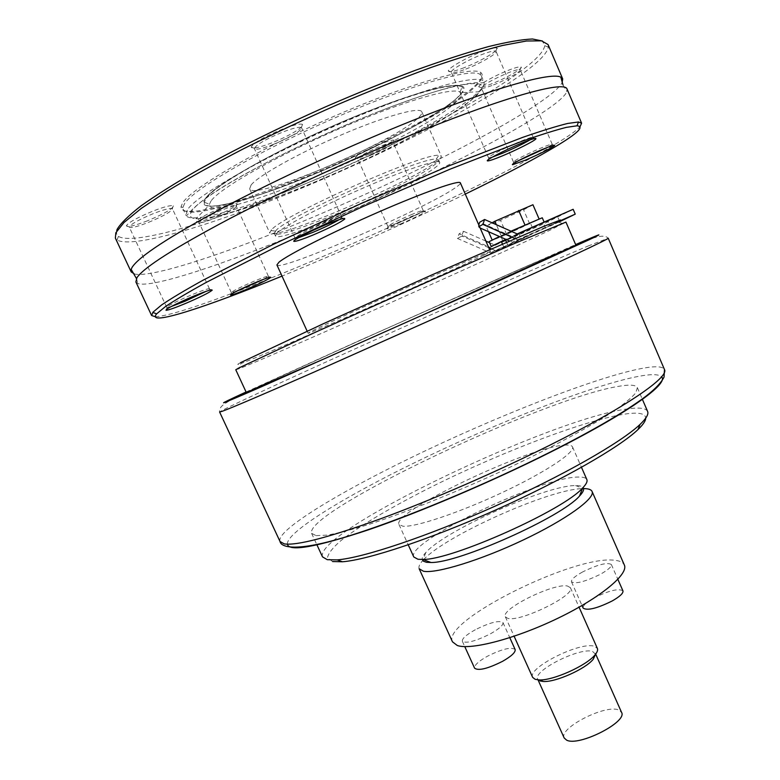 <?xml version="1.0" encoding="UTF-8"?>
<svg xmlns="http://www.w3.org/2000/svg" width="780" height="780" viewBox="0 0 780 780"><rect width="100%" height="100%" fill="white"/><g stroke="black" fill="none" stroke-linecap="round" stroke-linejoin="round"><path stroke-width="0.58" stroke-dasharray="3.9 2.92" d="M135.895 281.97L137.894 283.549C152.1 288.366 225.235 263.815 303.927 230.997C397.264 192.231 503.032 140.185 547.911 109.005C558.782 101.439 565.12 95.647 566.904 91.64L567.06 89.105M276.919 264.927C278.47 272.386 424.661 209.02 454.789 188.146C458.796 185.474 460.648 183.719 460.356 182.871M484.156 255.021L490.493 251.608C490.805 250.76 456.29 265.483 410.543 285.851C364.845 306.189 320.317 326.644 310.654 331.685L308.081 333.206C307.164 335.293 452.039 270.904 484.156 255.021M478.384 226.073L479.017 227.516L478.384 226.073L478.784 224.913M134.326 273.994C151.271 278.099 223.08 254.436 300.085 222.524C393.588 183.934 499.278 131.528 543.855 99.567C553.771 92.449 559.874 86.794 562.156 82.612M211.039 200.977L209.43 204.272C206.164 227.409 411.333 142.028 453.677 104.091C460.688 98.124 462.842 94.136 460.122 92.128C453.18 86.648 400.51 102.024 337.594 129.49C274.687 156.877 219.463 188.643 211.039 200.977M271.489 229.759L269.714 232.869C271.947 242.093 409.578 183.066 436.517 161.704C440.066 159.022 441.656 157.16 441.265 156.127L438.799 155.337C423.784 152.646 283.657 214.939 271.489 229.759M251.102 184.977L249.649 188.838C253.383 201.347 391.813 142.945 417.534 118.531C420.947 115.479 422.38 113.246 421.814 111.823C420.108 106.519 385.583 115.976 342.254 134.511C298.954 152.977 258.414 175.685 251.102 184.977M276.061 230.412L274.297 233.395C276.247 242.141 408.466 185.386 434.109 165.136C437.473 162.611 438.974 160.865 438.604 159.9L436.195 159.169C421.619 156.877 288.035 216.265 276.061 230.412M277.202 232.937L275.418 235.882C277.29 244.442 409.471 187.658 435.181 167.573C438.555 165.067 440.056 163.342 439.706 162.396C438.701 158.808 406.429 169.289 365.284 187.132C324.168 204.925 284.973 225.469 277.202 232.937M287.391 544.177C286.084 532.418 344.838 496.577 415.126 462.452C495.7 423.091 593.463 384.686 639.064 376.262C651.437 373.971 658.934 374.156 661.547 376.798M235.774 369.769L239.002 368.755C270.504 356.782 489.128 259.272 550.943 229.73L565.939 222.085M246.334 392.555C247.806 390.448 493.223 280.322 560.371 251.521L575.884 245.134M491.254 248.8L495.202 250.526L541.018 230.1L557.885 221.744L563.033 223.811M496.148 244.511L557.622 216.674L505.859 239.343M510.978 231.182L499.415 236.506M489.109 241.673L505.508 234.907L542.256 217.776M506.61 239.674L505.421 240.201M506.2 239.489L530.556 228.599L512.021 236.516L479.71 222.232M521.43 226.804L500.887 236.389L521.43 226.804M155.278 316.7C198.851 315.071 478.481 192.709 561.395 140.458C570.804 134.579 577.015 129.987 580.027 126.701M465.28 194.113C405.044 223.333 343.951 250.663 282.019 276.091M548.057 44.558L548.35 47.102C547.453 52.114 541.427 59.056 530.283 67.909C489.079 100.24 396.103 148.405 307.593 185.679C219.404 222.797 133.682 249.395 117.058 240.025L115.362 238.114M116.717 230.48L116.542 233.922L118.414 236.408C134.706 245.983 219.531 219.872 306.881 183.144C394.563 146.26 486.593 98.465 527.105 66.368C538.063 57.584 543.943 50.69 544.752 45.698L542.432 41.008M171.064 306.599L166.774 307.427C168.158 305.584 176.329 301.431 191.266 294.986C202.274 290.433 208.348 288.385 209.469 288.834L206.008 291.379M236.535 291.223L231.348 292.578C232.742 290.979 240.113 287.284 253.451 281.492C262.558 277.69 267.53 275.944 268.398 276.266L263.942 279.162M400.403 224.035C413.907 218.166 422.263 214.032 425.47 211.643C425.763 210.814 421.375 212.297 412.288 216.099C399.223 221.588 384.608 229.028 387.173 228.842L400.403 224.035M411.05 214.783C418.548 211.643 422.604 210.23 423.218 210.532L423.15 210.717C420.225 212.93 412.571 216.723 400.169 222.105L387.855 226.415C389.639 224.63 397.371 220.75 411.05 214.783M298.535 237.695L295.025 238.144C296.917 235.638 306.647 230.597 324.207 223.022C334.932 218.634 340.811 216.743 341.825 217.357L339.154 219.658M492.356 157.121L488.524 157.784C487.363 156.907 505.177 147.654 519.519 141.745C527.914 138.294 532.447 136.841 533.111 137.368L530.049 139.864M518.261 160.778L513.464 161.996C512.518 161.362 528.265 153.348 540.696 148.161C547.843 145.197 551.684 143.9 552.221 144.28L548.096 147.137M370.481 155.337C384.101 149.536 391.687 145.353 393.237 142.779L393.139 142.652C391.93 142.174 387.757 143.345 380.611 146.172C367.448 151.759 359.804 155.912 357.689 158.642L357.708 158.798C358.585 159.52 362.846 158.369 370.481 155.337M369.31 154.118C360.477 157.609 355.816 158.808 355.329 157.706C357.62 154.723 365.956 150.169 380.348 144.066C388.148 140.995 392.71 139.718 394.017 140.264C393.071 142.867 384.832 147.478 369.31 154.118M214.714 218.244C228.014 212.628 235.228 208.64 236.389 206.291L236.272 206.154C234.702 205.618 229.573 207.051 220.876 210.473C208.055 215.865 200.772 219.814 199.017 222.329L199.036 222.495C200.245 223.314 205.471 221.891 214.714 218.244M213.671 216.908C202.995 221.101 197.272 222.583 196.521 221.335C198.412 218.585 206.359 214.266 220.37 208.377C229.866 204.653 235.472 203.093 237.178 203.707C236.701 206.066 228.871 210.464 213.671 216.908M148.531 222.349C163.42 216.128 171.395 211.624 172.458 208.835L172.282 208.64C170.206 207.88 163.927 209.528 153.455 213.564C139.191 219.502 131.128 223.948 129.275 226.922L129.314 227.175C130.923 228.296 137.329 226.688 148.531 222.349M147.42 220.818C134.394 225.839 127.384 227.487 126.38 225.781C128.368 222.514 137.173 217.649 152.773 211.166C164.209 206.758 171.064 204.984 173.326 205.832C173.189 208.63 164.56 213.632 147.42 220.818M273.166 144.485C290.628 137.192 300.115 131.644 301.606 127.842L301.373 127.569C299.296 126.643 293.212 128.095 283.12 131.918C266.428 138.84 256.844 144.3 254.368 148.307L254.416 148.668C255.947 150.053 262.197 148.658 273.166 144.485M271.762 142.896C258.863 147.771 252.018 149.155 251.219 147.03C253.88 142.643 264.342 136.656 282.594 129.1C293.621 124.927 300.261 123.367 302.513 124.41C305.721 126.175 288.444 136.48 271.762 142.896M465.787 69.088C480.07 63.599 497.523 53.479 496.07 51.422L495.875 51.188C494.364 50.437 489.684 51.568 481.835 54.561C467.941 59.875 451.035 69.586 451.288 72.013L451.327 72.316C452.361 73.466 457.187 72.384 465.787 69.088M464.188 67.675C454.048 71.536 448.763 72.598 448.344 70.843C448.032 68.182 466.479 57.554 481.669 51.753C490.249 48.487 495.358 47.268 496.997 48.107C500.194 49.764 480.49 61.435 464.188 67.675M493.535 84.903C505.918 80.038 521.391 71.341 520.231 69.829L520.104 69.673C518.934 69.127 514.975 70.171 508.238 72.803C493.096 79.238 484.127 84.22 481.348 87.74L481.367 87.945C482.177 88.774 486.223 87.76 493.535 84.903M492.112 83.655C483.581 86.98 479.144 88.004 478.793 86.736C478.481 84.747 494.9 75.562 508.131 70.395C515.502 67.529 519.821 66.397 521.079 67.012C523.565 68.221 506.171 78.156 492.112 83.655M184.382 203.98L182.91 207.519L183.154 209.245C193.84 230.08 421.083 134.57 471.773 89.758C479.222 83.441 482.41 78.809 481.338 75.855L480.226 74.519C472.348 67.47 409.402 85.312 333.635 118.423C257.858 151.457 192.806 189.608 184.382 203.98M472.358 88.101C419.854 134.833 180.19 234.322 181.048 206.778L182.501 203.19C190.895 188.672 256.493 150.101 333.002 116.756C409.51 83.333 473.011 65.422 480.919 72.638C484.136 75.367 481.279 80.516 472.358 88.101M539.965 680.95L537.703 679.175C532.535 670.858 579.784 647.059 592.547 651.437L595.559 654.206M564.174 737.977C558.383 728.247 605.241 704.203 618.559 709.937L621.533 712.316M532.642 677.362C526.929 668.099 579.832 641.482 594.194 646.23L597.363 648.404M567.44 586.014L570.394 587.672C576.147 595.004 519.773 622.606 507.653 618.306L505.342 616.775C500.37 609.17 553.722 582.845 567.44 586.014M452.478 641.833C441.022 621.007 575.679 554.268 614.991 560.332C620.022 560.869 623.132 562.419 624.322 564.964M423.345 561.171C421.219 559.504 422.029 556.637 425.763 552.591C444.815 530.575 546.487 485.092 575.591 485.569L575.63 485.569C579.511 485.511 581.997 486.154 583.089 487.51M413.79 556.988C405.142 542.305 541.359 476.736 578.399 477.058C583.177 476.921 585.995 477.76 586.852 479.573M564.389 445.165C569.059 444.766 571.769 445.331 572.5 446.862C575.484 452.234 545.366 472.319 502.369 492.473C459.43 512.665 415.019 527.475 402.938 526.227L398.97 524.482C391.414 512.187 528.236 447.067 564.389 445.165M322.501 556.861C313.258 532.018 553.615 417.573 628.456 408.817C639.551 407.306 645.938 408.174 647.605 411.43M332.592 561.542L327.502 557.807C328.127 553.576 332.543 547.892 340.743 540.755C359.902 525.554 393.9 505.654 433.602 485.833C503.607 451.152 587.915 419.075 626.847 413.81C639.181 412.22 645.479 413.654 645.733 418.109M316.134 535.636L327.161 535.129C337.662 533.296 351.293 529.815 368.062 524.677C403.855 513.103 452.478 493.73 500.019 471.9C547.219 449.933 588.5 427.781 613.197 411.518C624.175 403.894 631.722 397.663 635.827 392.827L637.348 387.65C635.875 384.842 629.655 384.404 618.716 386.315C544.957 397.907 303.878 511.738 311.61 533.364L316.134 535.636M475.303 629.743C466.264 634.783 461.935 638.615 462.335 641.248C466.06 643.734 475.351 641.306 490.201 633.955C499.19 628.885 503.441 625.082 502.973 622.547C499.161 620.09 489.938 622.489 475.303 629.743M515.132 649.506C511.183 646.747 501.92 648.999 487.344 656.292C478.354 661.391 474.113 665.369 474.61 668.207M582.64 571.935C574.801 576.283 571.077 579.579 571.486 581.831C575.542 584.23 585.166 581.714 600.356 574.285C608.137 569.917 611.793 566.65 611.344 564.486C607.181 562.117 597.617 564.603 582.64 571.935M622.937 590.85C618.637 588.169 609.034 590.509 594.116 597.87C586.326 602.277 582.67 605.69 583.148 608.117M419.162 568.766C418.334 566.797 419.552 564.038 422.809 560.459M423.511 559.718C445.448 535.645 549.841 488.953 582.416 488.641M492.063 222.797L486.057 226.083L500.487 220.301L523.565 209.791L532.935 204.74M492.287 240.328L539.155 219.112L492.151 239.996M488.514 231.699L486.057 226.083M501.179 235.774L496.334 224.689M506.62 234.351L500.487 220.301M529.698 223.909L523.565 209.791M517.189 233.932L512.021 236.516M573.154 209.293L543.689 223.841L490.201 247.406L459.108 233.825L463.583 231.309L461.077 236.486L457.49 238.475L459.108 233.825M494.939 245.047L490.201 247.406M558.519 221.998L549.91 226.171L547.882 221.491M559.679 221.442L557.622 216.674M514.673 235.589L516.769 240.396L558.46 221.978M516.769 240.396L520.981 238.349L518.866 233.493M520.981 238.349L512.294 242.18L509.428 240.913M479.017 227.516L480.148 228.014M463.583 231.309L485.872 241.078M489.548 242.687L494.9 245.027M488.787 247.728L462.901 236.418L462.286 235.024M503.636 246.802L502.398 243.955M507.643 244.852L506.483 242.19M549.91 226.171L558.773 222.105M557.953 221.774L512.294 242.18M517.471 239.655L514.946 238.543M545.678 228.433L543.689 223.841M457.49 238.475L490.464 252.837L528.489 236.028C451.805 272.152 268.729 353.457 240.893 363.538L239.002 368.755M461.077 236.486L462.901 236.418M495.202 250.526L490.464 252.837M240.532 362.671C236.779 364.699 236.905 364.991 240.893 363.538M378.544 111.657C294.04 144.514 199.778 195.78 191.802 211.263C188.799 215.797 190.203 218.273 196.034 218.683C211.361 219.833 255.099 206.291 303.615 186.595C370.393 159.676 445.897 121.076 472.339 99.079L479.798 91.747C492.95 76.382 452.01 82.612 378.544 111.657M187.258 210.21L185.971 215.329C189.989 224.143 242.424 209.381 301.977 185.172C370.149 157.726 447.164 118.297 474.318 95.609C481.796 89.398 485.033 84.864 484.01 82.007C481.894 74.276 440.349 83.548 378.436 107.942C291.691 141.58 195.068 194.317 187.258 210.21M455.832 99.109L462.189 92.547C473.06 78.858 435.581 84.649 370.793 110.194C296.332 139.064 213.213 184.382 205.159 198.929C202.274 203.141 203.346 205.53 208.367 206.086C221.569 207.617 260.695 195.799 304.522 178.103C364.855 153.913 433.056 118.794 455.832 99.109M304.717 178.103C364.777 154.021 432.666 119.047 455.305 99.479C462.54 93.278 464.773 89.105 462.023 86.951C453.609 82.651 423.16 90.529 370.656 110.565C296.615 139.279 213.954 184.333 205.891 198.812L204.301 202.234C202.81 212.764 249.717 200.392 304.717 178.103M280.02 541.505C275.438 530.907 337.438 493.282 411.508 457.46C493.984 417.319 593.843 377.851 640.741 368.648C654.722 365.898 662.639 366.19 664.472 369.535M587.983 246.07L608.215 238.212C605.26 234.926 598.045 235.716 586.579 240.581L518.066 269.958L359.95 340.421L253.412 388.976C225.732 402.226 218.712 405.59 219.619 412.035C219.434 410.806 285.49 380.25 361.14 346.125C445.477 308.071 544.459 264.322 587.983 246.07M246.07 391.989L360.185 340.216L575.64 244.569M562.994 84.913L566.904 91.64M136.432 278.519L137.894 283.549M489.577 249.532L490.493 251.608M481.338 75.855L484.01 82.007C484.555 82.427 483.805 82.709 481.738 82.846L477.35 82.69C474.26 82.563 466.762 83.704 454.867 86.122C435.279 91.016 409.978 99.469 378.963 111.462C313.102 137.309 237.53 175.422 206.807 197.506C190.086 209.615 186.488 216.606 186.791 215.416L185.971 215.329L183.154 209.245M196.034 218.683C215.563 219.58 257.234 205.345 303.537 186.859C378.865 156.517 466.167 110.838 479.798 91.747L462.189 92.547C450.089 109.58 372.625 150.842 304.541 178.035C260.725 195.751 221.705 207.46 208.367 206.086L196.034 218.683M460.122 92.128L462.023 86.951C453.989 82.231 423.54 89.992 370.685 110.243C289.156 141.892 200.587 191.529 204.301 202.234L209.43 204.272M249.649 188.838L269.714 232.869M275.35 231.114L270.767 230.5M274.297 233.395L275.418 235.882M502.964 241.137L500.887 236.389M118.414 236.408L117.058 240.025M209.362 289.136L211.195 289.858M268.32 276.471L270.104 277.173M423.15 210.717L425.47 211.643M341.669 217.786L343.415 218.488M532.974 137.738L534.758 138.45M552.123 144.514L553.917 145.226M423.218 210.532L393.237 142.779M357.689 158.642L355.329 157.706M268.398 276.266L236.389 206.291M199.017 222.329L196.521 221.335M209.469 288.834L172.458 208.835M129.275 226.922L126.38 225.781M341.825 217.357L301.606 127.842M254.368 148.307L251.219 147.03M533.111 137.368L496.07 51.422M451.288 72.013L448.344 70.843M552.221 144.28L520.231 69.829M481.348 87.74L478.793 86.736M182.91 207.519L181.048 206.778M595.345 653.386L595.657 654.079M570.394 587.672L579.072 607.201M572.5 446.862L581.48 467.327M637.348 387.65L642.233 398.97M462.335 641.248L464.773 646.6M571.486 581.831L581.997 605.524M611.344 564.486L617.867 579.325M502.973 622.547L509.798 637.679M311.61 533.364L316.797 544.547M398.97 524.482L408.242 544.82M425.763 552.591L423.14 559.582M575.591 485.569L582.553 488.27M505.342 616.775L514.117 636.256M537.703 679.175L538.015 679.858M480.226 74.519L480.919 72.638M520.104 69.673L521.079 67.012M513.464 161.996L481.367 87.945M495.875 51.188L496.997 48.107M488.524 157.784L451.327 72.316M301.373 127.569L302.513 124.41M295.025 238.144L254.416 148.668M172.282 208.64L173.326 205.832M166.774 307.427L129.314 227.175M236.272 206.154L237.178 203.707M231.348 292.578L199.036 222.495M393.139 142.652L394.017 140.264M387.855 226.415L357.708 158.798M513.698 162.094L513.016 163.927M488.885 157.921L488.212 159.754M295.444 238.309L294.811 240.074M388.04 226.493L387.173 228.842M231.553 292.656L230.899 294.44M167.086 307.544L166.413 309.368M544.752 45.698L548.35 47.102M532.477 227.877L530.41 223.109M438.604 159.9L439.706 162.396M436.195 159.169L438.799 155.337M421.814 111.823L441.265 156.127M307.135 331.139L308.081 333.206"/><path stroke-width="1.17" d="M580.027 126.701L581.597 123.181L567.06 89.105C565.344 80.652 509.818 95.15 420.79 131.089C357.679 156.507 284.329 190.154 229.993 218.498C174.866 247.679 143.832 267.433 136.89 277.758L135.895 281.97L151.612 315.52L155.278 316.7M489.577 249.532L460.356 182.871C459.654 179.702 423.93 192.221 377.764 212.394C331.646 232.518 287.644 254.855 278.967 262.197L276.919 264.927L307.135 331.139M562.156 82.612L562.692 78.877L560.81 77.152C551.665 71.984 496.87 86.785 415.603 119.301C352.346 144.544 278.957 178.279 224.689 206.924C169.65 236.438 138.772 256.61 132.054 267.433L131.157 269.353L131.186 271.898L134.326 273.994M661.547 376.798C669.367 383.438 627.481 413.615 550.426 452.195C491.77 481.669 419.845 512.265 368.238 529.903C315.89 547.209 288.941 551.967 287.391 544.177M565.939 222.085L513.416 243.955L417.329 286.348L313.823 332.962L238.534 368.121L235.774 369.769L246.334 392.555L325.387 358.322L428.863 312.224L575.884 245.134L565.939 222.085M557.885 221.744L560.567 219.989L544.508 226.034L432.549 274.619L322.784 323.983L240.532 362.671M505.859 239.343L491.185 246.422L506.2 239.489M544.118 222.076L542.256 217.776L510.978 231.182M499.415 236.506L489.109 241.673L491.185 246.422M581.597 123.181L578.467 121.982L567.655 123.454C556.657 126.165 541.642 130.816 522.62 137.397L449.845 165.496L360.75 203.697L272.668 244.686L202.703 280.39C184.899 290.267 171.2 298.447 161.626 304.941L152.997 312.166L151.612 315.52M282.019 276.091C206.583 306.998 145.587 327.093 156.614 313.872L165.438 306.569C174.974 300.193 188.546 292.149 206.173 282.428L275.291 247.289L362.173 206.915L450.021 169.201L521.81 141.346C540.599 134.784 555.428 130.124 566.319 127.374L577.034 125.804C584.123 126.457 578.545 132.424 560.284 143.715C538.132 157.258 506.464 174.057 465.28 194.113M131.186 271.898L115.362 238.114L115.83 232.772L124.049 222.466L141.239 208.435L167.378 191.032C189.023 177.947 214.266 163.936 243.097 148.98C273.458 133.828 305.029 119.008 337.818 104.53C370.461 90.636 401.476 78.312 430.843 67.538C458.494 57.954 482.381 50.593 502.505 45.474L526.393 41.008L541.534 40.833L548.057 44.558L562.692 78.877M542.432 41.008L532.486 39C521.976 39.429 507.312 41.954 488.494 46.586C467.425 52.455 443.118 60.333 415.603 70.219C386.695 81.139 356.616 93.376 325.367 106.928C278.567 127.832 233.99 149.965 197.34 170.381C174.564 183.544 155.795 195.37 141.034 205.871C128.797 215.407 120.871 223.148 117.254 229.105L116.717 230.48M185.806 303.352C200.236 297.141 209.02 292.773 212.16 290.238C212.472 288.98 205.9 291.115 192.465 296.654C174.466 304.473 165.662 309.026 166.062 310.323C168.617 310.099 175.198 307.778 185.806 303.352M206.008 291.379L185.191 301.187L171.064 306.599M246.899 289.195C259.994 283.53 267.94 279.61 270.757 277.427C270.952 276.52 265.551 278.353 254.563 282.925C238.7 289.848 230.734 293.904 230.656 295.084C232.586 294.898 238.007 292.939 246.899 289.195M263.942 279.162L236.535 291.223M313.355 234.887C330.115 227.692 340.567 222.407 344.731 219.014C345.423 217.405 339.085 219.326 325.728 224.776C308.197 232.021 290.14 241.624 294.333 241.4C296.887 241.254 303.225 239.08 313.355 234.887M339.154 219.658C333.06 223.304 324.305 227.536 312.897 232.372L298.535 237.695M502.466 155.844C516.496 150.023 534.417 140.966 535.88 138.899C536.611 137.534 531.736 138.996 521.235 143.296C504.163 150.345 483.59 161.216 487.793 160.904C489.665 160.807 494.559 159.12 502.466 155.844M530.049 139.864C523.068 143.949 513.825 148.434 502.339 153.319L492.356 157.121M525.233 160.232C540.676 153.524 550.485 148.609 554.648 145.519C555.145 144.534 551.002 145.87 542.207 149.516C527.582 155.62 509.496 164.951 512.743 164.678L525.233 160.232M548.096 147.137L518.261 160.778M595.559 654.206L593.317 659.129C585.897 668.821 555.516 682.412 543.338 681.486L539.965 680.95M595.657 654.079L621.533 712.316C627.929 721.851 578.711 746.87 566.602 740.123L564.174 737.977L538.015 679.858M579.072 607.201L597.363 648.404C598.045 649.993 597.295 652.119 595.091 654.771C586.794 665.603 552.513 680.94 538.902 679.907L535.139 679.322L532.642 677.362L514.117 636.256M583.479 488.611C588.286 488.572 591.142 489.508 592.049 491.419C595.647 498.196 566.251 519.587 523.507 539.858C480.841 560.176 436.118 573.865 423.442 571.233L419.162 568.766L452.478 641.833L457.294 645.499C470.935 650.403 516.145 638.537 558.383 618.014C600.707 597.558 628.904 574.021 624.322 564.964L592.049 491.419M583.089 487.51C584.434 489.274 583.245 492.131 579.491 496.06C561.961 516.867 458.191 563.287 430.989 562.487L426.475 562.292L423.345 561.171M581.48 467.327L586.852 479.573C587.662 481.426 586.277 484.204 582.699 487.909C564.047 509.896 451.601 560.196 422.77 559.445L417.992 559.27L413.79 556.988L408.242 544.82M642.233 398.97L647.605 411.43C648.814 414.141 646.288 418.47 640.039 424.427C621.426 442.25 562.624 475.956 494.93 506.22C427.245 536.513 362.924 557.885 337.233 559.884L327.278 559.689L322.501 556.861L316.797 544.547M645.733 418.109C645.703 420.829 643.13 424.642 637.991 429.556C619.72 447.184 562.39 480.158 496.46 509.642C430.531 539.136 367.741 559.904 342.42 561.775L332.592 561.542M464.773 646.6L474.61 668.207C478.462 671.005 487.793 668.704 502.583 661.313C511.514 656.185 515.697 652.246 515.132 649.506L509.798 637.679M581.997 605.524L583.148 608.117C587.34 610.828 597.002 608.449 612.134 600.99C619.876 596.573 623.474 593.19 622.937 590.85L617.867 579.325M423.14 559.582L422.809 560.459L423.511 559.718M582.416 488.641L583.43 488.611L582.553 488.27M496.334 224.689L494.842 221.276L492.063 222.797M492.151 239.996L488.514 231.699M539.068 218.897L532.935 204.74L494.842 221.276M524.95 224.932L518.642 210.434M478.784 224.913L479.71 222.232L484.594 219.492L517.189 233.932L573.154 209.293L575.24 214.139L557.953 221.774M494.9 245.027L496.148 244.511M484.594 219.492L482.898 224.386L479.407 226.327M558.46 221.978L559.679 221.442L558.519 221.998M480.148 228.014L509.428 240.913M485.872 241.078L489.548 242.687M491.254 248.8L488.787 247.728M502.398 243.955L501.589 242.112M506.483 242.19L505.576 240.123L506.61 239.674M514.946 238.543L482.898 224.386M558.773 222.105L575.24 214.139M664.472 369.535C669.357 377.072 626.223 407.072 549.754 445.224C496.275 471.968 431.73 500.019 380.894 518.681C328.926 537.381 296.722 545.785 284.3 543.894L280.02 541.505L219.619 412.035L222.446 411.216C232.391 407.54 262.88 394.524 313.901 372.167L484.117 296.244C562.858 260.618 609.98 238.426 608.215 238.212L664.472 369.535L664.043 377.101C660.728 383.565 653.425 390.877 642.145 399.038C621.631 413.79 591.172 431.379 550.768 451.805C485.784 484.526 405.512 518.076 352.54 534.788C297.541 552.493 281.112 547.706 280.02 541.505M575.64 244.569L580.222 242.59C601.712 233.327 604.627 232.421 588.949 239.85L478.423 290.209L261.085 386.919C213.934 407.501 213.944 406.828 246.07 391.989M131.157 269.353L136.432 278.519M156.614 313.872L152.802 312.39M211.195 289.858L212.16 290.238M270.104 277.173L270.757 277.427M343.415 218.488L344.731 219.014M534.758 138.45L535.88 138.899M553.917 145.226L554.648 145.519M593.317 659.129L595.091 654.771M543.338 681.486L538.902 679.907M579.491 496.06L582.699 487.909M430.989 562.487L422.77 559.445M637.991 429.556L640.039 424.427M342.42 561.775L337.233 559.884M513.016 163.927L512.743 164.678M488.212 159.754L487.793 160.904M294.811 240.074L294.333 241.4M230.899 294.44L230.656 295.084M166.413 309.368L166.062 310.323M577.034 125.804L578.467 121.982M562.994 84.913L560.81 77.152"/></g></svg>
